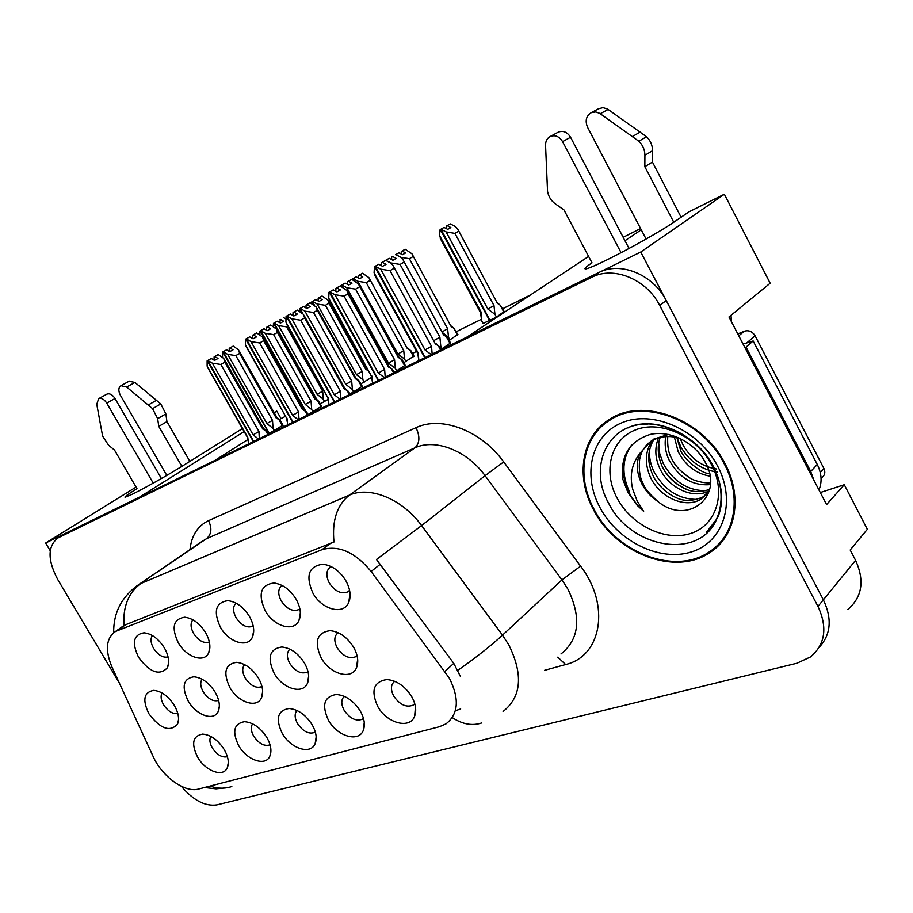 <?xml version="1.0" encoding="UTF-8"?>
<svg xmlns="http://www.w3.org/2000/svg" width="913" height="913" viewBox="0 0 913 913"><rect width="100%" height="100%" fill="white"/><g stroke="black" fill="none" stroke-linecap="round" stroke-linejoin="round"><path stroke-width="1.37" d="M153.236 483.148L106.73 403.09C104.162 399.221 101.48 397.737 98.661 398.65L96.755 404.288L102.621 436.129L108.544 445.19L114.502 450.063L136.984 488.649C128.071 494.195 124.111 497.071 125.104 497.265L132.921 493.956C148.317 486.138 164.625 476.94 181.87 466.372L242.424 428.585M621.08 252.673L562.568 141.629C559.304 136.436 555.218 134.702 550.322 136.436C547.115 138.171 545.529 141.127 545.552 145.293L547.549 191.445C548.53 196.626 551.087 200.746 555.218 203.782L563.972 209.922L592.001 262.818C585.644 267.11 583.578 269.141 585.792 268.913C588.6 268.433 595.778 265.352 607.316 259.691C629.091 248.998 661.628 230.658 673.76 222.247L688.938 211.862L724.351 194.229L640.755 252.022L467.342 336.829L588.611 256.416M338.107 632.698C334.055 636.007 333.759 641.063 337.228 647.876C342.968 656.23 349.108 659.186 355.648 656.755L357.04 655.625M353.696 647.385C347.305 637.217 339.431 631.636 330.072 630.643C316.868 632.606 313.912 641.702 321.193 657.931C329.935 674.216 351.756 680.402 356.549 667.586C358.786 661.754 357.839 655.02 353.696 647.385M210.846 736.414C209.214 739.416 209.693 743.25 212.284 747.907C217.043 754.891 222.087 757.836 227.394 756.717M224.278 749.641C218.013 739.975 210.789 734.794 202.606 734.098C192.7 735.946 191.034 743.627 197.619 757.151C205.436 771.143 223.297 777.705 227.28 767.799C229.277 762.846 228.284 756.786 224.278 749.641M252.627 723.826C250.539 726.931 250.881 731.016 253.643 736.095C258.915 743.707 264.382 746.617 270.054 744.825M266.927 737.613C260.559 727.741 253.084 722.423 244.501 721.681C233.888 723.575 231.948 731.553 238.658 745.579C246.738 760.198 265.74 766.76 269.883 756.09C271.914 750.965 270.933 744.814 266.927 737.613M344.269 696.345C341.017 699.575 340.983 704.22 344.133 710.268C349.941 718.611 356.059 721.578 362.495 719.159L363.465 718.417M360.418 711.273C353.845 700.933 345.822 695.329 336.361 694.485C324.104 696.482 321.467 705.076 328.452 720.277C337.102 736.312 358.843 742.783 363.317 730.309C365.348 724.842 364.378 718.497 360.418 711.273M236.045 603.139C232.735 606.472 232.747 611.322 236.068 617.69C241.374 625.451 246.944 628.304 252.764 626.25L253.209 625.964M249.489 616.515C243.429 606.917 236.182 601.633 227.771 600.663C215.594 602.534 213.151 611.402 220.421 627.242C228.661 642.261 247.685 648.367 252.387 637.194C254.818 631.397 253.86 624.503 249.489 616.515M289.866 649.154C286.556 652.441 286.534 657.189 289.775 663.42C295.321 671.466 301.164 674.365 307.282 672.139L308.012 671.626M304.611 663.306C298.3 653.343 290.688 647.91 281.763 646.997C269.529 648.926 266.984 657.657 274.117 673.201C282.551 688.71 302.899 694.998 307.498 683.175C309.735 677.537 308.777 670.918 304.611 663.306M331.088 566.551L330.711 566.756C326.101 570.191 325.633 575.624 329.319 583.03C334.991 591.362 341.142 594.317 347.762 591.886L349.588 590.346M345.947 580.908C339.762 570.933 332.058 565.375 322.86 564.234C308.651 566.128 305.33 575.761 312.908 593.108C321.753 609.644 343.608 615.533 348.743 602.386C351.22 596.143 350.295 588.988 345.947 580.908M202.093 679.215C199.981 682.376 200.346 686.565 203.188 691.769C208.096 698.97 213.254 701.857 218.641 700.431M215.228 692.294C209.088 682.753 201.956 677.583 193.83 676.784C183.239 678.644 181.367 686.736 188.215 701.047C196.112 715.233 213.984 721.59 218.207 711.455C220.387 706.206 219.394 699.815 215.228 692.294M244.616 664.63C241.945 667.86 242.139 672.333 245.186 678.017C250.55 685.789 256.108 688.642 261.86 686.599L261.86 686.599M258.539 678.245C252.319 668.499 244.946 663.192 236.444 662.347C225.077 664.242 222.886 672.641 229.871 687.546C238.031 702.359 257.067 708.705 261.472 697.772C263.697 692.328 262.716 685.811 258.539 678.245M192.928 619.824C190.258 623.111 190.486 627.665 193.602 633.474C198.646 640.88 203.896 643.711 209.362 641.976M205.653 632.698C199.662 623.282 192.643 618.124 184.586 617.222C173.276 619.071 171.176 627.596 178.309 642.786C186.275 657.143 204.124 663.295 208.609 652.955C210.994 647.363 210.013 640.606 205.653 632.698M297.01 710.497C294.385 713.669 294.557 718.029 297.524 723.575C303.116 731.621 308.936 734.531 314.974 732.317L315.327 732.078M312.223 724.854C305.752 714.742 298.003 709.298 289.01 708.499C277.62 710.451 275.349 718.725 282.197 733.31C290.539 748.603 310.842 755.142 315.145 743.616C317.188 738.332 316.206 732.078 312.223 724.854M152.38 635.551C150.268 638.769 150.668 643.037 153.578 648.356C158.143 655.146 162.982 658.011 168.083 656.949M164.397 647.922C158.485 638.701 151.684 633.668 143.969 632.812C133.435 634.638 131.643 642.843 138.628 657.428C149.949 672.55 159.535 675.997 167.41 667.757C169.75 662.37 168.745 655.762 164.397 647.922M282.003 585.416C277.94 588.759 277.678 593.929 281.215 600.902C286.705 608.948 292.548 611.847 298.745 609.61L299.852 608.8M296.166 599.293C290.026 589.501 282.562 584.08 273.763 583.03C260.627 584.925 257.774 594.146 265.204 610.717C273.729 626.455 294.089 632.481 299.008 620.372C301.473 614.358 300.525 607.328 296.166 599.293M162.069 692.99C160.414 696.06 160.928 699.974 163.575 704.745C168.026 711.353 172.762 714.251 177.807 713.452M174.406 705.532C168.369 696.185 161.464 691.141 153.704 690.388C143.809 692.202 142.223 700.009 148.933 713.795C160.243 728.802 169.75 732.317 177.442 724.317C179.587 719.25 178.583 712.985 174.406 705.532M394.678 681.292C390.707 684.556 390.399 689.498 393.754 696.105C399.791 704.768 406.239 707.78 413.11 705.144L414.753 703.706M411.797 696.79C405.121 686.211 396.813 680.459 386.872 679.557C373.645 681.589 370.587 690.536 377.708 706.4C386.678 723.244 410.063 729.613 414.662 716.054C416.682 710.428 415.723 704.014 411.797 696.79M449.401 678.268L371.112 571.47C355.168 552.182 338.814 544.924 322.038 549.672L115.483 631.488C106.056 638.164 104.904 650.045 112.002 667.129L153.167 756.512C161.955 776.484 184.871 793.1 198.532 789.049L439.37 726.737L445.955 723.895C458.486 714.114 459.627 698.902 449.401 678.268M641.246 229.791L624.96 240.712M623.168 237.3L640.606 228.547M244.136 431.587L139.735 497.026L45.65 543.03L50.226 550.733M847.755 609.576C862.214 597.125 864.816 580.702 855.572 560.331L823.355 599.83C832.325 618.786 830.921 634.615 819.178 647.328C830.921 634.615 832.325 618.786 823.355 599.83L640.755 252.022M820.308 492.541L844.274 484.723L826.573 504.604L728.985 316.982L770.173 283.224L724.351 194.229M844.274 484.723L867.35 529.3L850.197 550.003L855.572 560.331M136.071 487.086L45.65 543.03M274.06 412.493L276.787 411.124L274.197 412.744M285.541 416.294L280.987 418.553L276.787 411.124M530.407 295.002L502.698 308.731M481.505 319.23L456.363 331.681M416.602 351.379L412.482 353.422M344.452 578.5L341.302 574.448M350.021 597.387L349.439 597.593M357.622 663.454L357.017 663.968M280.987 418.553L279.401 419.569M247.868 439.552L216.13 459.661M360.886 383.837L371.705 377.331M403.786 362.723L413.931 356.047M449.116 340.412L457.835 334.398M483.091 323.464L496.284 317.199L504.204 311.516M320.246 403.843L328.155 399.38M308.092 414.525L321.57 406.217M349.953 394.051L362.244 386.267M394.211 372.413L405.167 365.234M441.082 349.485L450.52 342.991M268.445 433.915L282.973 425.138M724.876 463.393C702.725 419.033 643.437 397.223 610.386 418.839C581.455 435.512 574.973 476.597 593.804 510.241C616.058 553.78 675.848 576.708 710.417 552.182C735.924 535.783 743.068 496.946 724.876 463.393M606.905 421.087L603.071 425.184M719.855 544.102L716.956 545.78M714.046 549.512L711.798 550.744M460.666 708.945L456.511 710.36M115.483 631.488L123.974 625.473C122.833 606.677 128.436 592.697 140.807 583.544L349.417 495.131C369.868 485.796 402.53 499.126 421.589 525.568L376.476 559.486L453.772 663.363L460.551 676.716M181.402 786.344C193.305 800.347 205.105 806.533 216.792 804.889L796.912 663.237L810.539 656.938C825.238 644.418 827.726 627.573 817.98 606.426L823.355 599.83L666.228 300.548C653.115 274.379 620.384 261.164 598.848 272.508L63.613 534.459M124.419 625.211L333.987 542.014C331.898 520.524 337.034 504.9 349.417 495.131L414.947 447.827L206.6 538.647L201.122 542.014M817.98 606.426L659.711 305.456C646.495 279.138 613.627 265.797 592.046 277.164L58.112 537.871C47.544 545.985 47.408 559.852 57.713 579.481L119.409 683.209M717.595 545.164L722.035 541.603M207.125 360.829L210.789 358.763L207.125 360.829L207.125 366.113L208.495 369.035M253.289 441.493L207.297 360.738M258.413 438.993L253.141 434.828L258.961 431.529L220.843 364.47L212.364 363.18L207.787 360.452L253.62 441.333M207.616 360.555L211.291 358.478L214.544 360.418L218.013 358.444L214.772 356.515L214.099 356.892L214.087 360.144M207.787 360.452L211.291 358.478M253.141 434.828L212.364 363.18M259.303 438.548L258.961 431.529M214.099 356.892L218.23 354.564L223.776 358.444L224.826 362.199L262.818 429.087L263.492 428.391L224.678 360.03M218.23 354.564L214.772 356.515M262.818 429.087L266.961 431.335M247.663 437.259L207.125 366.113M248.53 443.821L247.788 437.475M220.843 364.47L224.826 362.199M222.567 352.087L226.07 350.113L222.567 352.087L222.532 357.12M269.061 433.618L222.726 351.996M274.459 430.925L273.067 428.482L266.904 423.541L272.508 420.357L235.816 355.591L227.645 354.347L223.217 351.722L269.392 433.458M223.046 351.813L226.561 349.839L229.711 351.699L233.032 349.816L229.882 347.967L229.22 348.332L229.197 351.402M223.217 351.722L226.561 349.839M266.904 423.541L227.645 354.347M273.067 428.482L272.508 420.357M229.22 348.332L233.192 346.095L238.624 349.907L239.617 353.422L276.194 418.028L276.822 417.389L239.48 351.402M233.192 346.095L229.882 347.967M276.194 418.028L280.188 420.22M235.816 355.591L239.617 353.422M273.444 323.407L276.799 321.513L273.444 323.407L273.364 326.58M316.081 398.947L273.615 323.316M324.674 401.629L323.305 399.186L322.677 391.186L286.625 326.854L278.556 325.599L274.105 323.031L316.914 399.666M273.934 323.134L277.301 321.228L280.474 323.054L283.646 321.25L280.485 319.436L279.732 322.631M274.105 323.031L277.301 321.228M323.305 399.186L317.131 394.336L322.677 391.186M317.131 394.336L278.556 325.599M280.485 319.436L279.812 319.812M286.625 326.854L287.766 326.203M285.997 319.002L283.646 317.656M245.517 339.225L249.203 337.148L245.517 339.225L245.437 344.692L246.909 347.944M292.651 422.24L245.7 339.122M298.06 419.603L292.605 415.347L298.562 411.957L259.657 342.946L250.972 341.599L246.225 338.826L293.005 422.068M246.042 338.928L249.728 336.851L253.106 338.826L256.587 336.851L253.209 334.888L252.502 335.288L252.445 338.438M246.225 338.826L249.728 336.851M292.605 415.347L250.972 341.599M298.985 419.147L298.562 411.957M252.502 335.288L256.679 332.937L262.556 337.023L263.64 340.663L302.42 409.503L303.013 408.853L263.503 338.712M256.679 332.937L253.209 334.888M302.42 409.503L306.585 411.889L308.172 414.662M286.568 418.12L245.437 344.692M287.629 424.693L286.956 418.143M259.657 342.946L263.64 340.663M286.077 316.412L289.763 314.323L286.077 316.412L285.917 322.072L287.469 325.667M334.226 401.914L286.271 316.297M339.933 399.118L334.284 394.781L340.401 391.3L300.662 320.212L291.761 318.808L286.819 315.989L334.592 401.731M286.636 316.092L290.323 314.015L293.838 316.012L297.307 314.049L293.803 312.052L293.05 312.463L292.959 315.521M286.819 315.989L290.323 314.015M334.284 394.781L291.761 318.808M340.88 398.661L340.401 391.3M293.05 312.463L297.273 310.089L303.527 314.403L304.634 317.929L344.235 388.835L344.749 388.219L304.52 316.183M297.273 310.089L293.803 312.052M344.235 388.835L348.412 391.357L350.033 394.188M327.847 397.714L285.917 322.072M328.92 404.516L328.303 397.726M300.662 320.212L304.634 317.929M328.988 292.263L332.674 290.174L328.988 292.263L328.726 298.152L330.358 302.123M378.176 380.424L329.194 292.149M384.225 377.468L378.359 373.018L384.635 369.445L344.041 296.143L334.911 294.694L329.776 291.818L378.575 380.23M329.57 291.932L333.268 289.843L336.92 291.886L340.389 289.923L336.737 287.892L335.95 288.337L335.813 291.27M329.776 291.818L333.268 289.843M378.359 373.018L334.911 294.694M385.195 376.989L384.635 369.445M335.95 288.337L340.195 285.94L346.872 290.482L348.013 293.872L388.459 366.969L388.881 366.41L347.91 292.365M340.195 285.94L336.737 287.892M388.459 366.969L392.647 369.639L394.29 372.55M371.465 376.145L328.726 298.152M329.331 300.263L371.545 376.282L372.572 383.163L372.082 379.648M372.299 380.995L372.036 376.145M344.041 296.143L348.013 293.872M311.824 301.804L315.202 299.909L311.824 301.804L311.755 303.732M313.764 304.862L312.006 301.712M364.253 382.136L362.86 379.637L362.164 371.443L325.393 305.319L317.153 304.018L312.531 301.416L314.426 305.239M312.36 301.518L315.727 299.612L319.014 301.461L322.186 299.658L318.899 297.821L318.192 298.22L318.089 300.936M312.531 301.416L315.727 299.612M362.86 379.637L356.481 374.672L362.164 371.443M356.481 374.672L317.153 304.018M368.612 370.998L371.602 376.727M328.908 301.724L366.113 368.692L365.679 369.206L368.304 370.781M318.899 297.821L322.061 296.04L328.052 300.16L329.022 303.242L365.679 369.206M322.061 296.04L318.192 298.22M325.393 305.319L329.022 303.242M352.281 279.047L355.659 277.141L352.247 279.618M353.114 280.097L352.475 278.933M405.965 361.616L404.539 359.037L403.751 350.66L366.25 282.631L357.816 281.272L353.023 278.625L353.799 280.474M352.84 278.727L356.207 276.833L359.619 278.705L362.781 276.913L359.368 275.041L358.626 275.464L358.489 278.088M353.023 278.625L356.207 276.833M404.539 359.037L397.942 353.97L403.751 350.66M397.942 353.97L357.816 281.272M411.101 350.957L409.903 350.067L413.543 356.675M369.776 279.23L407.244 348.412L409.903 350.067M359.368 275.041L362.529 273.261L368.875 277.598L407.244 348.412M362.529 273.261L358.626 275.464M366.25 282.631L369.879 280.553M395.557 254.693L398.924 252.798L402.462 254.704L405.612 252.924L402.074 251.018L401.286 251.463L401.104 253.974M395.751 254.579L398.924 252.798M449.961 339.956L448.511 337.296L443.113 333.062M448.511 337.296L447.632 328.737L409.366 258.687L400.887 257.318M442.383 331.727L447.632 328.737M457.995 334.683L453.772 328.201L457.493 335.025M412.881 255.503L451.102 326.489L453.772 328.201M402.074 251.018L405.201 249.249L411.957 253.803L451.102 326.489M405.201 249.249L401.286 251.463M409.366 258.687L412.973 256.621M440.077 229.642L443.433 227.748L440.077 229.642L439.587 235.531L481.242 312.349L480.432 312.463M489.585 320.486L440.294 229.517M496.444 317.085L494.96 314.334L493.979 305.57L454.936 233.374L446.092 231.902L440.911 229.174L490.007 320.28M440.694 229.289L444.049 227.394L447.735 229.334L450.862 227.565L447.176 225.637L446.343 226.104L446.137 228.501M440.911 229.174L444.049 227.394M494.96 314.334L487.862 309.039L493.979 305.57M487.862 309.039L446.092 231.902M504.375 311.835L500.107 305.113L503.896 312.143M458.44 230.418L497.414 303.321L500.107 305.113M447.176 225.637L450.292 223.879L455.45 226.572L457.481 228.649L497.414 303.321M450.292 223.879L446.343 226.104M439.587 235.531L441.15 240.039M481.242 312.349L481.687 320.897L480.763 314.369M481.687 320.897L483.182 323.636M454.936 233.374L458.509 231.32M644.92 155.301L652.544 150.702L652.43 162.046L644.84 166.702L644.92 155.301C644.829 149.789 642.809 145.099 638.849 141.241L599.647 113.338L595.744 111.957L591.225 112.698C586.135 115.985 584.913 120.847 587.55 127.295L646.096 239.035M818.972 489.984C822.259 481.927 821.689 473.436 817.272 464.5L753.145 340.96L746.047 347.1L810.733 471.485L813.917 480.261M744.94 347.659L746.047 347.1M743.068 344.064L753.145 340.96M562.568 141.629L570.557 137.247C567.304 132.1 563.253 130.388 558.368 132.111L557.729 132.453M570.557 137.247L629.034 248.45M730.982 315.35L731.53 321.878M652.43 162.046L681.109 217.214M673.76 222.247L644.84 166.702M652.544 150.702C652.464 145.224 650.455 140.568 646.518 136.733L607.544 109.058L602.991 107.654L598.483 108.807M646.518 136.733L638.849 141.241M640.173 132.054L632.458 136.528M157.652 418.656L165.835 413.874L166.942 421.601L158.794 426.394L157.652 418.656L152.574 408.659L126.645 387.044L120.984 385.697C118.37 387.58 118.165 390.764 120.379 395.261L166.805 475.411M106.73 403.09L115.004 398.49C112.459 394.644 109.777 393.183 106.958 394.096L106.718 394.222M115.004 398.49L161.407 478.526M166.942 421.601L189.87 461.373M181.87 466.372L158.794 426.394M165.835 413.874L160.791 403.934L134.953 382.456L129.053 381.257M160.791 403.934L152.574 408.659M156.5 400.271L148.271 404.973M617.279 498.441C602.614 471.667 610.42 439.667 635.414 429.932C660.167 419.786 696.562 435.912 711.478 464.591C726.759 493.134 716.283 525.5 690.696 533.466C665.326 541.843 631.602 525.34 617.279 498.441M622.814 479.257L627.904 492.449L637.137 505.277L643.642 511.326L637.171 500.997L632.846 489.665C629.365 475.935 631.728 463.815 639.933 453.316C635.802 463.062 636.544 473.425 642.159 484.415C646.016 491.479 651.346 497.254 658.17 501.728C687.911 525.922 724.466 496.261 705.566 462.857C695.284 442.588 670.062 429.829 650.261 434.417C629.331 441.15 620.178 456.101 622.814 479.257M716.659 469.02C702.337 466.783 691.209 458.931 683.266 445.441L680.139 438.377M724.135 463.656C742.143 496.866 735.091 535.292 709.823 551.532C675.62 575.783 616.469 553.107 594.443 510.013C575.806 476.723 582.232 436.072 610.843 419.569C643.551 398.171 702.223 419.763 724.135 463.656C742.143 496.866 735.091 535.292 709.823 551.532C675.62 575.783 616.469 553.107 594.443 510.013C575.806 476.723 582.232 436.072 610.843 419.569C643.551 398.171 702.223 419.763 724.135 463.656M725.39 537.049L721.338 541.055L725.39 537.049M709.469 473.55C701.024 474.144 681.68 456.877 680.425 449.607L676.864 437.498M709.972 476.141C696.071 473.721 685.469 465.562 678.165 451.65L674.365 437.019M710.371 484.609C692.887 486.127 679.112 477.898 669.058 459.947C665.509 452.46 664.402 444.688 665.714 436.619M710.462 482.726C703.775 483.548 693.207 480.432 689.92 477.99C680.505 471.69 674.319 464.979 671.352 457.858C668.51 453.168 667.3 446.058 667.723 436.528M709.081 490.795C693.515 499.662 668.773 488.261 659.779 468.392C655.02 458.006 654.575 447.849 658.467 437.909M709.663 489.402C699.757 492.564 691.209 492.175 683.997 488.227C673.783 483.057 666.49 475.741 662.108 466.269C657.702 455.884 657.052 446.274 660.167 437.453M709.515 489.984L701.504 498.829C686.108 509.237 659.734 497.825 650.33 476.985C644.475 463.473 645.103 451.307 652.224 440.477M706.263 494.766L703.809 496.581C693.184 501.363 683.826 501.659 675.711 497.448C665.383 493.031 655.214 481.813 652.704 474.817C647.123 462.332 647.454 450.634 653.697 439.724M639.933 453.316L650.558 441.458C659.585 436.197 669.4 435.147 680.025 438.32M658.17 501.728C649.291 493.887 644.281 487.827 643.129 483.536C639.842 477.853 638.678 469.807 639.648 459.399C641.063 452.905 642.375 449.801 648.173 443.136M653 439.324L668.521 434.451M607.419 421.783L611.676 418.086L607.419 421.783M744.209 331.248L737.807 333.953L744.209 331.248L738.8 335.836L744.209 331.248C748.671 329.913 752.289 331.419 755.074 335.767C752.289 331.419 748.671 329.913 744.209 331.248M823.891 468.46L755.074 335.767L746.024 343.562L755.074 335.767L823.891 468.46L820.239 472.398L823.891 468.46C825.523 472.101 824.953 475.045 822.202 477.282C824.953 475.045 825.523 472.101 823.891 468.46M643.642 511.326C626.82 495.588 620.452 477.419 624.56 456.808M631.602 444.996C622.255 458.417 621.456 473.779 629.183 491.103M717.618 472.112C701.755 470.001 689.475 461.544 680.79 446.754L676.944 437.51M705.726 490.738C687.569 490.612 673.417 481.539 663.26 463.542L659.7 453.487L658.707 442.851M697.543 499.388C679.032 499.525 664.538 490.361 654.073 471.884C650.638 464.922 649.109 457.596 649.508 449.881M688.219 476.974L679.032 469.282M686.941 489.436C677.184 485.237 669.412 478.48 663.614 469.168M717.766 516.404L718.634 513.814M374.456 266.676L378.153 264.599L374.456 266.676L374.09 272.793L375.791 277.175M424.739 357.656L374.672 266.562M431.153 354.518L425.047 349.964L431.507 346.301L390.011 270.647L380.653 269.13L375.3 266.208L425.161 357.451M375.083 266.334L378.769 264.245L382.581 266.322L386.039 264.359L382.227 262.293L381.394 262.761L381.212 265.569M375.3 266.208L378.769 264.245M425.047 349.964L380.653 269.13M432.157 354.027L431.507 346.301M381.394 262.761L385.674 260.353L391.004 263.241L392.795 265.147L435.307 343.824L393.88 267.121M385.674 260.353L382.227 262.293M435.307 343.824L439.495 346.643L441.162 349.622M417.663 353.308L418.348 353.274L374.09 272.793M418.793 360.567L418.348 353.274M390.011 270.647L393.96 268.376M259.977 331.031L263.503 329.045L259.977 331.031L259.908 334.809M305.01 410.565L260.159 330.94M313.102 412.025L311.687 409.515L305.307 404.459L311.059 401.195L273.626 334.615L265.261 333.313L260.673 330.643L305.832 411.249M260.49 330.746L264.005 328.76L267.281 330.654L270.602 328.771L267.338 326.888L266.642 327.276L266.585 330.255M260.673 330.643L264.005 328.76M305.307 404.459L265.261 333.313M311.687 409.515L311.059 401.195M266.642 327.276L270.647 325.017L276.411 329.034L277.426 332.435L314.734 398.855L315.293 398.262L277.301 330.609M270.647 325.017L267.338 326.888M314.734 398.855L318.751 401.184M273.626 334.615L277.426 332.435M299.43 308.834L302.956 306.848L299.43 308.834L299.35 311.276M301.826 312.68L299.612 308.731M353.845 392.111L352.395 389.509L345.787 384.35L351.676 381.006L313.49 312.486L304.931 311.139L300.16 308.423L302.694 313.41M299.966 308.537L303.493 306.54L306.894 308.468L310.203 306.585L306.814 304.668L306.083 305.079L305.981 307.955M300.16 308.423L303.493 306.54M345.787 384.35L304.931 311.139M352.395 389.509L351.676 381.006M306.083 305.079L310.123 302.808L316.24 307.019L317.279 310.317L355.351 378.655L355.819 378.096L317.165 308.685M310.123 302.808L306.814 304.668M355.351 378.655L359.368 381.109M313.49 312.486L317.279 310.317M349.12 599.761L349.725 599.293M341.074 285.404L344.6 283.418L341.074 285.404L341.028 286.397M342.272 287.093L341.279 285.29M396.835 371.077L395.352 368.407L388.516 363.134L394.553 359.699L355.568 289.136L346.803 287.721L341.85 284.97L342.98 287.481M341.645 285.084L345.171 283.087L348.698 285.05L352.007 283.167L348.492 281.227L347.716 281.649L347.579 284.422M341.85 284.97L345.171 283.087M388.516 363.134L346.803 287.721M395.352 368.407L394.553 359.699M347.716 281.649L351.779 279.367L358.295 283.806L398.216 357.348L398.604 356.823L359.254 285.552M351.779 279.367L348.492 281.227M398.216 357.348L402.245 359.939L405.326 365.531M355.568 289.136L359.357 286.956M385.115 260.627L388.641 258.641L385.115 260.662M434.074 340.481L439.883 337.171L400.077 264.428L391.084 262.967L385.788 260.422M385.72 260.285L389.235 258.299L392.91 260.285L396.208 258.413L392.533 256.439M385.925 260.171L389.235 258.299M391.483 263.686L391.084 262.967M442.291 348.857L440.774 346.084L439.883 337.171M395.82 254.579L400.955 257.352L402.759 259.258L443.513 334.82L403.751 261.084M443.513 334.82L447.541 337.548L450.691 343.311M391.723 256.895L391.551 259.543M400.077 264.428L403.843 262.271M444.973 671.42L453.772 663.363M117.115 630.712L126.097 624.412M371.112 571.47L380.436 564.097M322.038 549.672L331.088 542.915M560.97 653.982C579.219 639.362 581.57 617.839 568.057 589.399L561.963 579.881L485.077 475.662L421.589 525.568L502.504 635.151L508.94 645.126C523.377 674.833 521.426 696.95 503.086 711.478M457.904 670.29C475.81 657.702 490.68 645.993 502.504 635.151L561.963 579.881L580.6 566.151C610.774 605.456 601.484 656.344 565.626 664.538L544.479 670.359M210.093 786.059C217.568 788.695 224.815 788.843 231.822 786.527M135.113 587.082L206.6 538.647C211.542 534.265 212.181 528.273 208.518 520.672L416.008 427.683C441.241 415.541 481.071 430.422 503.702 461.91L580.6 566.151M481.79 722.913C472.386 726.075 462.594 724.34 452.426 717.709M189.984 549.615C191.513 535.543 197.687 525.899 208.518 520.672M659.711 305.456L666.228 300.548M592.046 277.164L598.848 272.508M58.478 537.677L65.542 533.306M503.702 461.91L485.077 475.662C466.977 450.508 435.25 438.343 414.947 447.827C419.786 443.147 420.14 436.437 416.008 427.683M565.626 664.538L557.763 657.166M265.626 430.616L267.771 434.405M278.887 419.524L282.459 425.812M305.25 411.101L307.453 415.004M347.1 390.502L349.348 394.519M391.346 368.715L393.64 372.858M817.272 464.5L810.733 471.485M600.252 113.726L608.149 109.457M126.645 387.044L134.953 382.456M647.568 423.997L641.839 424.317C665.12 420.71 699.392 438.48 713.498 466.76C721.236 482.452 723.427 497.071 720.072 510.618L715.267 522.213C695.546 560.171 630.141 546.91 608.777 503.508C589.102 469.293 605.136 427.387 641.839 424.317L648.082 424.009M717.572 466.007C736.802 501.956 723.358 542.345 691.403 551.931C659.7 562.054 618.01 541.318 600.183 507.959C581.935 474.771 591.202 434.942 622.232 422.605C652.955 409.732 698.822 429.886 717.572 466.007C736.802 501.956 723.358 542.345 691.403 551.931C659.7 562.054 618.01 541.318 600.183 507.959C581.935 474.771 591.202 434.942 622.232 422.605C652.955 409.732 698.822 429.886 717.572 466.007M720.665 508.016L716.385 519.828M438.206 345.65L440.545 349.919M317.462 400.419L321.091 406.89M358.09 380.287L361.799 386.941M400.978 359.037L404.756 365.908M446.286 336.589L450.155 343.665M331.248 630.735L330.072 630.643M228.98 600.765L227.771 600.663M282.608 647.043L281.763 646.997M324.96 564.496L322.86 564.234M237.038 662.37L236.444 662.347M185.51 617.291L184.586 617.222M144.665 632.857L143.969 632.812M275.361 583.202L273.763 583.03M387.523 679.58L386.872 679.557M415.449 706.856L414.662 716.054M414.73 703.661L413.11 705.144M178.549 719.729L177.442 724.317M300.354 612.794L299.008 620.372M299.852 608.754L298.745 609.61M168.631 662.986L167.41 667.757M316.172 736.848L315.145 743.616M209.899 647.42L208.609 652.955M262.659 691.62L261.472 697.772M219.36 706.148L218.207 711.455M350.044 593.439L348.743 602.386M349.337 590.631L347.762 591.886M308.674 675.997L307.498 683.175M308.001 671.557L307.282 672.139M253.723 630.735L252.387 637.194M364.253 722.423L363.317 730.309M363.442 718.314L362.495 719.159M270.933 750.246L269.883 756.09M228.307 762.732L227.28 767.799M357.656 659.175L356.549 667.586M357.029 655.58L355.648 656.755M204.489 787.508L216.027 788.843L227.725 787.611M113.68 632.675C113.383 612.566 121.783 596.509 138.856 584.491L200.586 542.379M58.112 537.871L65.177 533.489M714.183 548.268L710.417 552.182M266.973 431.324L268.525 434.04M263.56 428.448L265.58 430.183M207.605 367.471L247.526 437.532L248.005 440.328M280.234 420.311L283.11 425.39M276.89 417.446L279.013 419.272M303.093 408.921L305.444 410.941M245.962 346.278L286.636 418.222L287.196 421.566M344.84 388.31L347.499 390.616M286.477 323.91L327.904 397.84L328.566 401.811M388.984 366.501L391.951 369.092M366.181 368.761L368.475 370.758M411.124 350.946L414.08 356.332M407.689 348.024L410.645 350.603M451.479 326.146L454.115 328.463M497.722 303.036L499.89 304.953M481.528 319.345L480.5 312.588L440.203 238.282M591.225 112.698L599.168 108.442M550.322 136.436L558.368 132.111M120.984 385.697L129.304 381.12M98.661 398.65L106.958 394.096M703.809 496.569L701.492 498.829M610.843 419.569L614.323 416.705L610.843 419.569M715.267 522.213C722.149 508.005 722.913 492.575 717.572 475.913M706.342 532.496L717.401 518.162C718.451 515.537 720.939 511.725 721.635 496.763C721.19 486.834 718.485 476.837 713.498 466.76C695.946 431.176 649.725 415.803 627.916 427.946M435.741 343.414L438.708 346.027M374.718 275.224L417.743 353.457L418.622 359.026M318.785 401.252L321.718 406.479M315.362 398.33L317.781 400.408M359.402 381.155L362.404 386.553M355.899 378.176L358.604 380.527M398.684 356.915L401.652 359.505M443.912 334.443L446.685 336.886"/></g></svg>
